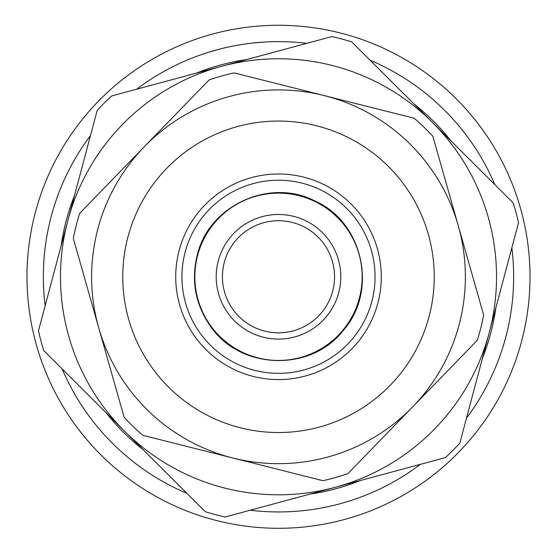 <?xml version="1.0" encoding="UTF-8"?>
<svg xmlns="http://www.w3.org/2000/svg" width="557" height="557" viewBox="0 0 557 557"><rect width="100%" height="100%" fill="white"/><g stroke="black" fill="none" stroke-linecap="round" stroke-linejoin="round"><path stroke-width="0.84" d="M136.528 464.246L132.601 461.21M80.305 403.352L77.667 399.111M420.319 464.364A235.158 235.158 0 0 1 250.17 510.233A235.158 235.158 0 0 0 420.319 464.364L416.49 467.198M209.571 51.954L220.266 48.953M253.073 43.007L264.039 42.074M230.501 46.579L231.294 46.412M278.5 528.294A251.506 251.506 0 0 0 496.315 151.031A251.506 251.506 0 0 0 60.685 151.031A251.506 251.506 0 0 0 278.5 528.294M466.508 418.042A235.158 235.158 0 0 0 511.855 247.754A235.158 235.158 0 0 1 466.508 418.042M494.832 184.597A235.158 235.158 0 0 0 370.043 60.177A235.158 235.158 0 0 1 494.832 184.597M306.83 43.342A235.158 235.158 0 0 0 136.681 89.204A235.158 235.158 0 0 1 306.83 43.342M90.492 135.532A235.158 235.158 0 0 0 45.145 305.814A235.158 235.158 0 0 1 90.492 135.532M62.168 368.978A235.158 235.158 0 0 0 186.957 493.391A235.158 235.158 0 0 1 62.168 368.978M225.119 516.98A246.062 246.062 0 0 1 205.338 511.716L124.566 431.181A218.024 218.024 0 0 1 67.815 220.669L38.461 330.886A246.062 246.062 0 0 0 43.794 350.652L124.566 431.181A218.024 218.024 0 0 0 335.244 487.298L445.37 457.61A246.062 246.062 0 0 0 459.824 443.114L489.185 332.898A218.024 218.024 0 0 1 335.244 487.298L225.119 516.98M97.176 110.453L67.815 220.669A218.024 218.024 0 0 1 221.756 66.269L111.63 95.957A246.062 246.062 0 0 0 97.176 110.453M513.206 202.915A246.062 246.062 0 0 1 518.539 222.682L489.185 332.898A218.024 218.024 0 0 0 432.434 122.387L351.662 41.859A246.062 246.062 0 0 0 331.881 36.588L221.756 66.269A218.024 218.024 0 0 1 432.434 122.387L513.206 202.915M232.861 458.007L322.914 480.684A208.68 208.68 0 0 0 347.951 473.568L477.293 340.271A208.68 208.68 0 0 0 483.65 315.032L432.88 136.374A208.68 208.68 0 0 0 414.199 118.244L234.086 72.883A208.68 208.68 0 0 0 209.049 79.999L79.707 213.296A208.68 208.68 0 0 0 73.35 238.535L124.12 417.2A208.68 208.68 0 0 0 142.801 435.323L232.861 458.007M412.619 406.923A186.88 186.88 0 0 0 324.139 95.567A186.88 186.88 0 0 0 98.735 327.864A186.88 186.88 0 0 0 412.619 406.923M390.269 385.235A155.73 155.73 0 0 1 128.695 319.356A155.73 155.73 0 0 1 316.536 125.771A155.73 155.73 0 0 1 390.269 385.235M352.268 348.362A102.78 102.78 0 0 0 303.607 177.112A102.78 102.78 0 0 0 179.633 304.881A102.78 102.78 0 0 0 352.268 348.362M347.798 344.024A96.556 96.556 0 0 1 185.62 303.175A96.556 96.556 0 0 1 302.082 183.156A96.556 96.556 0 0 1 347.798 344.024M218.302 260.753A62.293 62.293 0 0 0 294.716 336.929A62.293 62.293 0 0 0 322.482 232.673A62.293 62.293 0 0 0 218.302 260.753A62.293 62.293 0 0 0 294.716 336.929A62.293 62.293 0 0 0 322.482 232.673A62.293 62.293 0 0 0 218.302 260.753M143.052 449.617A219.583 219.583 0 0 1 106.074 412.751M61.103 245.895A219.583 219.583 0 0 1 74.534 195.444M196.551 73.064A219.583 219.583 0 0 1 246.96 59.481M413.948 103.957A219.583 219.583 0 0 1 450.926 140.817M495.897 307.673A219.583 219.583 0 0 1 482.466 358.123M360.449 480.503A219.583 219.583 0 0 1 310.04 494.094M197.665 255.252A83.654 83.654 0 0 1 337.563 217.543A83.654 83.654 0 0 1 300.272 357.559A83.654 83.654 0 0 1 197.665 255.252M224.325 262.354A56.062 56.062 0 0 1 318.082 237.08A56.062 56.062 0 0 1 293.093 330.914A56.062 56.062 0 0 1 224.325 262.354M197.234 255.141C208.694 205.554 269.894 177.425 314.99 201.014C363.47 222.271 378.342 291.729 342.813 330.969C310.172 372.647 239.197 369.778 210.024 325.601C195.284 304.018 191.023 280.526 197.234 255.141"/></g></svg>
